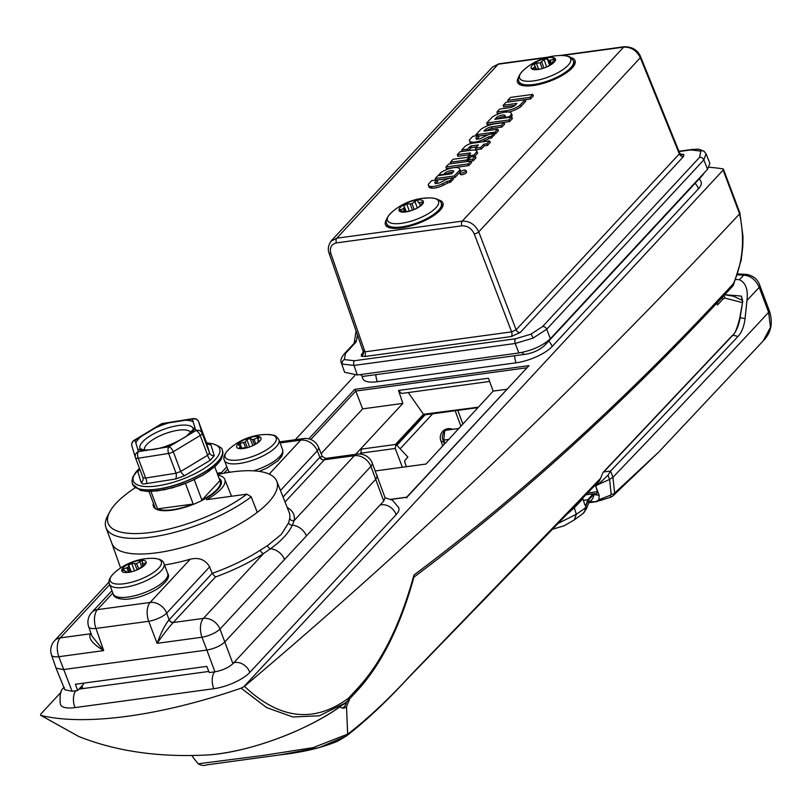 <?xml version="1.0" encoding="UTF-8"?>
<svg xmlns="http://www.w3.org/2000/svg" width="812" height="812" viewBox="0 0 812 812"><rect width="100%" height="100%" fill="white"/><g stroke="black" fill="none" stroke-linecap="round" stroke-linejoin="round"><path stroke-width="1.22" d="M241.113 688.15L244.473 686.343C279.419 719.473 314.061 723.441 348.409 698.259A3.552 2.903 50.8 0 1 347.546 701.071A3.552 2.903 50.8 0 1 347.475 701.121L344.613 703.365L319.248 715.808L292.909 716.986L266.6 707.597L241.113 688.15A239.753 80.926 -20.6 0 1 40.935 715.413L78.591 736.413L40.6 715.26L40.732 714.113L61.144 692.118M295.314 439.698L354.783 375.601M362.873 378.788A28.41 9.592 -20.6 0 0 377.326 381.711L516.117 362.812A28.41 9.592 -20.6 0 0 552.14 346.521L698.472 188.79A28.41 9.592 -20.6 0 0 701.182 182.162M244.473 686.343C414.414 542.954 579.453 385.467 739.58 213.891L723.137 170.094L244.128 686.414M723.137 170.094A3.552 1.198 -20.6 0 0 723.462 169.251A3.552 1.198 -20.6 0 0 722.771 168.845A280.597 94.71 159.4 0 0 709.15 167.252M398.834 508.058A28.41 9.592 159.4 0 1 396.134 514.686L249.802 672.417A28.41 9.592 159.4 0 1 213.779 688.708A12.444 6.557 -97.8 0 1 213.627 688.332A12.444 6.557 -97.8 0 1 214.642 671.839M60.524 704.684A28.41 9.592 159.4 0 0 74.988 707.607L213.779 688.708M344.613 703.365L347.546 701.071A3.552 3.552 0 0 0 347.901 700.736A3.552 2.771 42.9 0 0 348.409 698.259L358.092 687.835C381.813 661.922 400.417 624.337 413.907 575.079C522.766 493.371 628.194 397.393 730.171 287.154L733.388 283.682C742.818 262.499 744.929 239.418 739.722 214.449L739.58 213.891M413.907 575.079L414.059 576.632C400.61 625.788 381.792 663.678 357.584 690.301L358.092 687.835M730.171 287.154A3.552 2.771 42.9 0 1 729.623 289.427L732.85 285.956A3.552 2.771 42.9 0 0 733.388 283.682A3.552 2.131 25.5 0 1 733.449 285.073L733.449 285.073A3.552 2.131 25.5 0 1 733.226 285.398M739.722 214.449A3.552 1.725 -14.1 0 0 740.016 213.434A3.552 1.725 -14.1 0 0 739.915 213.201M739.133 212.358L739.59 213.881L739.133 212.358M406.771 497.969L406.903 497.248L406.771 497.969L406.903 497.248L391.029 499.41M375.479 470.919L426.077 464.028L493.188 391.1L506.8 389.242M489.626 381.467L401.483 393.475L398.509 390.46L402.853 403.402L355.595 454.344M402.853 403.402L362.649 408.872L321.126 453.634M362.649 408.872L355.757 391.069L310.803 439.525M488.479 378.382L493.188 391.1M406.68 497.167L529.008 365.633L406.903 497.248M308.793 438.866L354.712 389.374L355.757 391.069L526.704 367.785M395.434 444.479L423.468 414.262L408.274 392.541M402.397 467.255L395.231 448.468L396.033 444.397L407.898 457.105L404.873 460.363L404.752 462.241L406.457 466.707M423.468 414.262L478.268 407.188M360.802 454.111L361.36 449.117L396.033 444.397M194.241 479.709L201.904 500.101A35.16 11.865 -20.6 0 0 216.905 489.555A35.16 11.865 -20.6 0 0 220.204 481.222A35.16 11.865 -20.6 0 0 219.94 480.653L214.723 466.758M150.941 491.433L157.508 508.891A35.16 11.865 -20.6 0 0 193.195 504.039L185.42 483.333M154.209 505.358A35.16 11.865 -20.6 0 0 154.381 505.967A35.16 11.865 -20.6 0 0 154.645 506.536L148.982 491.473M157.508 508.891L193.195 504.039M201.904 500.101L219.94 480.653M411.258 210.623L404.924 211.922L399.443 210.308L403.391 208.643L404.173 207.801L403.96 205.68L406.741 204.076L412.019 203.68L416.597 200.371L417.774 200.858L418.525 202.797L423.062 201.955M422.575 202.959L422.21 201.965L422.392 203.162L418.738 207.101L414.648 209.323M405.675 211.952A12.992 4.385 -20.6 0 0 410.639 210.815A12.992 4.385 -20.6 0 0 414.8 209.252A12.992 4.385 -20.6 0 0 423.407 202.381A12.992 4.385 -20.6 0 0 416.729 200.036A12.992 4.385 -20.6 0 0 400.265 207.486A12.992 4.385 -20.6 0 0 405.675 211.952M391.607 212.419C386.827 217.007 385.223 220.803 386.776 223.807A29.12 9.835 159.4 0 0 401.646 226.924A29.12 9.835 159.4 0 0 429.893 216.875A29.12 9.835 159.4 0 0 441.302 203.315C440.5 200.026 436.785 198.23 430.177 197.915A56.83 56.83 0 0 0 391.607 212.419L391.607 212.419A27.273 9.206 -20.6 0 0 401.402 223.33A27.273 9.206 -20.6 0 0 434.268 209.344A27.273 9.206 -20.6 0 0 430.177 197.915L430.177 197.915A27.273 9.206 -20.6 0 0 424.625 198.301M142.932 477.598A4.973 4.385 -18 0 1 142.963 477.689A4.973 4.385 -18 0 1 141.176 482.582L142.942 484.043L146.475 483.607A4.973 2.649 -108 0 0 145.652 478.035L176.052 473.213L180.721 471.498L207.649 455.258L209.557 453.005L206.096 441.596L205.355 441.352M141.176 482.582L137.847 471.599A4.973 4.872 165.6 0 0 139.623 468.788M139.481 469.092L137.847 471.599M137.675 448.965L135.827 442.865A31.962 10.789 159.4 0 1 141.288 436.43L155.681 427.751A31.962 10.789 159.4 0 1 169.028 422.839L185.268 420.261A31.962 10.789 159.4 0 1 189.825 420.667A31.962 10.789 159.4 0 1 193.154 421.793L195.002 427.894A31.962 10.789 159.4 0 1 189.541 434.339L175.148 443.017A31.962 10.789 159.4 0 1 161.801 447.919L145.561 450.498A31.962 10.789 159.4 0 1 141.004 450.102A31.962 10.789 159.4 0 1 137.675 448.965L138.476 451.624A4.973 4.679 163.1 0 0 135.371 457.45L135.371 457.45A4.973 4.679 163.1 0 0 135.462 457.714A4.973 1.675 -20.6 0 0 135.472 457.755A4.973 1.675 -20.6 0 0 136.335 458.293A4.973 1.675 -20.6 0 0 138.213 458.252L145.652 478.035L142.963 477.689M143.765 490.661L147.926 491.443L153.113 491.219A1.066 0.751 -97.5 0 1 152.778 491.148L155.539 490.905M149.235 491.118L152.778 491.148M160.685 490.235A1.066 0.609 -102.8 0 1 160.187 490.286L153.113 491.219A1.066 0.751 -97.5 0 0 153.316 491.148M160.187 490.286L162.755 489.93M168.612 488.611L156.422 491.077M168.236 488.641L170.53 488.235M176.884 486.297L163.719 489.961M176.651 486.286L178.589 485.87M178.701 485.83L186.638 482.917M186.74 482.876L194.393 479.496M194.494 479.445L201.559 475.73M201.833 475.659L207.892 471.742M208.481 471.528L213.16 467.682M213.992 467.276L217.169 463.703M218.215 463.246L220.986 459.409A1.066 0.863 -150.8 0 0 221.016 459.348M141.227 490.56A1.066 0.954 -79.1 0 1 141.126 490.539L146.596 491.29A1.066 0.873 -90.4 0 1 146.272 491.219M132.001 446.306A4.973 4.679 -16.9 0 1 131.909 446.032L131.909 446.032A4.973 4.679 -16.9 0 1 135.015 440.205L135.827 442.865M145.561 450.498L138.476 451.624A4.973 2.426 81 0 0 138.213 458.252L168.612 453.431A4.973 1.675 -20.6 0 0 173.281 451.716L180.721 471.498A4.973 1.989 -129.4 0 0 184.679 475.67L175.707 478.968L146.475 483.607M161.801 447.919L168.876 446.793A4.973 2.426 81 0 0 168.612 453.431L176.052 473.213A4.973 2.162 -90.6 0 1 175.707 478.968M189.541 434.339L195.814 430.553A4.973 4.679 -16.9 0 1 202.127 433.222L209.557 453.005A4.973 4.385 -18 0 0 214.246 455.725L210.572 460.059L184.679 475.67M195.002 427.894L195.814 430.553A4.973 2.253 58.9 0 1 200.219 435.476A4.973 1.675 -20.6 0 0 202.127 433.222L198.656 421.804L206.096 441.586L198.656 421.804A4.973 1.675 -20.6 0 0 198.646 421.773A4.973 4.679 163.1 0 0 192.342 419.144L185.268 420.261M198.646 421.773A4.973 4.973 0 0 0 193.215 418.606A4.973 2.426 81 0 0 192.342 419.144L193.154 421.793M193.215 418.606L162.816 423.438A4.973 2.426 81 0 0 161.953 423.965L155.681 427.751M175.148 443.017L168.876 446.793A4.973 2.253 58.9 0 1 173.281 451.716L200.219 435.476L207.649 455.258A4.973 2.466 -112.3 0 0 210.572 460.059M207.913 443.9L206.096 441.586A4.973 4.872 165.6 0 0 210.917 444.753L214.246 455.725M210.917 444.753L209.405 443.971M146.759 491.27A1.066 0.873 -90.4 0 1 146.596 491.29L147.926 491.443M160.268 490.326L158.939 490.6M168.338 488.692L166.328 489.271M176.722 486.358L174.367 487.2M191.348 480.907L182.801 484.409M200.96 475.923L199.793 476.695M185.106 483.313L171.606 488.134M200.909 476.086L193.317 479.811M220.945 459.47A1.066 0.863 -150.8 0 0 220.986 459.409L220.194 460.698M142.029 490.783L141.126 490.539A1.066 0.954 -79.1 0 1 140.923 490.478M192.018 755.799A90.568 90.568 0 0 0 198.23 763.777L262.124 755.596L313.158 747.629L347.881 734.038C368.029 718.478 389.09 698.716 411.075 674.762L600.464 478.461M339.863 706.836A14.281 7.521 82.2 0 0 343.669 708.115A14.281 7.521 82.2 0 0 346.511 706.541L349.83 698.665M742.239 302.551L724.822 298.065L722.974 299.039A3.552 2.771 -137.1 0 0 722.071 297.547M722.974 299.039L717.453 304.987L716.813 303.15M460.81 425.995L455.177 410.74M457.806 410.385L462.789 423.864M345.394 736.372L319.217 747.639L280.028 754.886L206.705 764.863C203.985 765.899 201.163 765.533 198.23 763.777M724.68 294.746L733.52 296.228L742.077 300.288M724.822 298.065A3.552 3.045 -94 0 0 723.776 295.71M717.453 304.987L717.443 303.566M132.123 571.557L126.53 572.49L125.85 571.252L122.307 569.912M126.53 572.49L125.931 572.44M143.551 565.578L142.293 563.477L145.186 563.213L144.658 564.624L137.461 569.709M145.429 563.853L145.713 563.234M123.008 570.41L123.536 568.989L128.103 567.273L128.631 564.939L131.737 563.477L136.639 563.589L141.471 560.615L142.303 561.295L142.293 563.477M141.471 560.615L142.303 561.295M126.215 572.551A12.992 4.385 -20.6 0 0 133.381 571.242A12.992 4.385 -20.6 0 0 137.553 569.669A12.992 4.385 -20.6 0 0 145.977 563.355A12.992 4.385 -20.6 0 0 141.674 560.27A12.992 4.385 -20.6 0 0 124.439 566.603A12.992 4.385 -20.6 0 0 126.215 572.551M114.35 572.836C109.579 577.423 107.966 581.219 109.529 584.224A29.12 9.835 159.4 0 0 119.455 587.746A29.12 9.835 159.4 0 0 150.139 578.712A29.12 9.835 159.4 0 0 164.054 563.731C163.242 560.442 159.538 558.646 152.92 558.331A56.83 56.83 0 0 0 114.35 572.836L114.35 572.836A27.273 9.206 -20.6 0 0 119.516 584.122A27.273 9.206 -20.6 0 0 155.336 571.151A27.273 9.206 -20.6 0 0 152.92 558.331L152.92 558.331A27.273 9.206 -20.6 0 0 151.996 558.341M125.85 571.252L126.773 572.48M742.503 300.511A3.552 2.954 124.3 0 0 742.168 300.41L741.407 296.157L742.747 301.222L740.118 317.705C738.768 325.571 736.352 331.418 732.86 335.244L603.793 471.955L610.573 471.031A19946.577 6732.627 -20.6 0 0 737.986 336.442C741.701 332.494 744.056 326.546 745.061 318.578L746.969 300.481C748.238 289.651 745.741 282.738 739.478 279.734A19932.367 6727.836 -20.6 0 0 743.69 275.197A7.105 5.39 -85.9 0 1 746.543 274.375L737.824 273.928M588.588 502.729L595.815 501.714L588.274 501.664M558.697 523.101L576.317 514.28L585.056 508.251L587.949 500.557L593.714 494.559L599.195 495.279L598.86 499.756L610.391 495.249A6.019 0.7 -109.8 0 1 610.573 497.279L595.815 501.714M568.096 513.346L574.317 507.723L576.317 514.28L574.287 519.913L583.057 513.478L586.294 509.033L589.421 501.116L588.05 501.674M582.001 498.913L582.914 498.791A19933.788 6728.313 159.4 0 1 574.317 507.723M595.5 485.688L594.597 485.809M737.986 336.442A190.637 64.341 159.4 0 0 732.86 335.244A1.421 1.106 43 0 0 732.292 335.529L603.052 472.411L600.068 479.537L597.642 483.668L595.805 484.805L598.231 484.48L595.632 486.023L597.378 491.696L596.739 493.787L593.105 493.818L587.827 499.786L585.98 504.973L584.792 504.8L582.914 498.791M595.805 484.805L599.439 481.008M584.904 505.125L585.98 504.973L584.792 504.8M599.195 495.279L595.632 486.023M607.985 475.223L598.231 484.48L609.568 479.435L607.985 475.223L610.573 471.031L612.918 477.294L614.643 493.077L658.887 451.908L763.148 340.959L770.466 327.287L768.629 312.346L759.22 287.316C755.667 279.663 750.491 275.623 743.69 275.197A247.203 83.443 -20.6 0 0 737.519 274.852M610.391 495.249L611.203 494.417L609.568 479.435L612.918 477.294A19946.577 6732.627 -20.6 0 0 768.629 312.346L769.299 310.661C773.257 322.709 771.207 332.808 763.148 340.959M735.865 279.47A237.926 80.307 159.4 0 1 739.478 279.734M611.203 494.417A6.019 3.451 -169.8 0 0 614.643 493.077L612.938 495.909L658.877 451.919M585.056 508.251A7.105 5.806 53.2 0 1 583.057 513.478M585.899 506.911A7.105 3.421 20.9 0 1 586.294 509.033M587.949 500.557A7.105 3.563 19.2 0 1 588.517 502.943M593.714 494.559A7.105 6.141 89.9 0 1 589.177 501.461M595.835 501.704L598.86 499.756M601.459 500.486L601.205 498.964M742.574 301.638L741.407 296.157A226.223 76.358 159.4 0 0 728.78 295.111M739.955 318.131L740.118 317.705A210.724 71.131 159.4 0 1 745.061 318.578M732.292 335.529C734.474 334.909 736.971 329.033 739.793 317.898L742.747 301.222M465.631 171.22A3.258 1.096 -20.6 0 0 465.926 170.418A3.258 1.096 -20.6 0 0 463.378 170.287A3.258 1.096 -20.6 0 0 460.14 171.961A3.258 1.096 -20.6 0 0 459.825 172.712A3.258 1.096 -20.6 0 0 462.322 172.926A3.258 1.096 -20.6 0 0 465.631 171.22M459.825 172.712L460.302 174.316A3.38 1.147 -20.6 0 0 462.891 174.539A3.38 1.147 -20.6 0 0 466.321 172.773A3.38 1.147 -20.6 0 0 466.636 171.941L465.926 170.418M679.532 152.889L679.329 153.894A3.552 2.771 -137.1 0 0 683.481 156.564L683.866 154.503A3.552 3.278 -50.4 0 1 680.426 154.107L680.426 154.107A3.552 3.278 -50.4 0 1 679.695 153.235M363.086 353.372L363.045 353.433A3.552 2.771 42.9 0 1 361.665 354.093L361.279 356.153A3.552 3.278 129.6 0 0 363.309 351.667L363.492 350.611L363.309 351.667L364.974 351.829A3.552 1.868 -97.8 0 1 364.618 356.529L511.266 336.564L520.269 332.494A3.552 2.771 -137.1 0 1 516.117 329.824L679.329 153.894L640.323 57.713C636.618 50.445 631.066 46.913 623.657 47.126L562.148 55.5M706.044 153.823L703.791 159.923L546.73 329.225L533.108 338.096L515.224 343.476L354.012 365.43L342.299 364.08L341.253 362.568M452.72 177.889L454.893 177.595L460.333 171.728A12.018 4.06 -20.6 0 0 460.343 170.418L459.643 168.896A11.896 4.019 -20.6 0 0 452.02 167.982A11.896 4.019 -20.6 0 0 440.581 172.783L438.632 175.554M437.029 180.031L449.868 178.275M445.747 174.58L446.133 174.174A5.369 1.817 159.4 0 1 453.035 172.235M468.778 165.567L471.61 162.512L470.858 161.02L448.671 164.044L445.95 166.978L446.377 168.612L468.778 165.567L468.138 163.953L470.858 161.02M470.919 161.131L473.183 160.817L476.005 157.772L475.264 156.28L470.787 156.889L468.067 159.822L468.473 161.344M467.438 161.486L468.27 160.593M457.359 154.676L469.062 153.082A3.177 1.076 159.4 0 1 470.696 153.245L468.199 155.934L473.589 155.204L476.867 151.661A9.571 3.228 -20.6 0 0 476.766 151.083A9.571 3.228 -20.6 0 0 471.518 150.19L460.079 151.742L457.359 154.676L457.795 156.31L469.295 154.747M474.644 156.361L477.568 153.204A9.693 3.268 -20.6 0 0 477.466 152.605L476.766 151.083M469.58 157.437L470.381 157.335M461.693 150.007L467.083 149.266L471.011 145.977L478.369 144.972L475.436 148.129L475.873 149.773L481.465 149.002L484.388 145.855L487.454 145.429L490.286 142.384L489.534 140.892L472.645 143.196A6.293 2.121 -20.6 0 0 464.667 146.799L461.693 150.007L462.089 151.468M467.905 150.677L471.549 147.601L476.563 146.921M486.55 130.732A5.511 1.857 159.4 0 1 492.031 128.428L501.806 127.098L504.638 124.053L503.887 122.561L494.498 123.84A12.332 4.161 -20.6 0 0 480.745 129.473L475.842 134.751L476.126 135.827M494.072 133.96L495.635 133.747L498.466 130.702L497.715 129.209L483.952 131.087L485.353 129.585L486.043 131.138M478.38 136.101L488.225 134.762M511.042 117.121L511.966 116.126A12.079 4.08 -20.6 0 0 511.966 114.817L511.266 113.304A11.957 4.04 -20.6 0 0 503.633 112.381A11.957 4.04 -20.6 0 0 492.143 117.192L486.753 122.998L487.19 124.632L509.581 121.577L512.413 118.532L511.672 117.04L494.863 119.323L496.802 117.232L497.492 118.796A5.136 1.736 159.4 0 1 504.648 116.644M503.196 105.276L516.929 103.408L514.94 105.56A5.775 1.949 159.4 0 1 508.657 107.834L499.684 109.052L496.964 111.985L505.835 110.777A12.17 4.111 -20.6 0 0 519.893 105.286L525.039 99.734L505.917 102.342L503.196 105.276L503.623 106.91L515.133 105.347M508.677 112.015A12.292 4.151 -20.6 0 0 520.573 106.849L525.79 101.226L525.039 99.734M496.964 111.985L497.401 113.619L500.507 113.203M530.581 98.942L533.413 95.897L532.672 94.405L510.474 97.42L507.754 100.353L508.19 101.997L530.581 98.942L529.942 97.338L532.672 94.405M434.806 182.243L436.968 179.909L431.72 180.619L428.33 184.283A11.703 3.948 -20.6 0 0 428.35 185.045L428.817 186.658A11.835 3.989 -20.6 0 0 431.852 188.161A10.637 3.593 -20.6 0 0 443.372 185.197L447.696 183.005A3.887 1.309 159.4 0 1 449.99 182.395L453.411 179.269L452.132 177.848A10.404 3.512 -20.6 0 0 446.57 179.29A2.537 0.853 -20.6 0 0 445.768 179.645L440.378 182.446A2.781 0.944 159.4 0 1 438.551 183.116A5.329 1.797 159.4 0 1 434.816 182.781A5.329 1.797 159.4 0 1 434.806 182.243L435.506 183.786M435.912 183.35L437.719 181.401L436.968 179.909M482.216 141.887A10.637 3.593 -20.6 0 0 484.51 140.852L488.844 138.659A3.725 1.259 159.4 0 1 491.047 138.06L494.549 134.914L493.32 133.493A10.404 3.512 -20.6 0 0 487.718 134.944A2.537 0.853 -20.6 0 0 486.916 135.299L481.526 138.091A2.781 0.944 159.4 0 1 479.699 138.771A5.329 1.797 159.4 0 1 475.964 138.436A5.329 1.797 159.4 0 1 475.944 137.898L476.644 139.441M475.944 137.898L478.116 135.563L472.868 136.274L469.468 139.928A11.703 3.948 -20.6 0 0 469.488 140.699L469.965 142.303A11.835 3.989 -20.6 0 0 471.234 143.46M477.05 139.004L478.857 137.055L478.116 135.563M330.849 241.306L336.787 238.2L462.241 221.118C469.64 220.915 475.142 224.498 478.745 231.867L516.117 329.824L511.621 331.864A3.552 1.868 -97.8 0 1 511.266 336.564M545.958 57.703L498.203 64.209L492.508 67.051L331.063 241.062C328.292 245.386 327.612 249.365 329.022 253.019L363.167 351.464L363.045 353.433M357.402 334.848L356.458 340.878A10.84 3.664 159.4 0 1 355.372 342.745L345.496 353.393L344.339 359.594L354.367 360.731A3.552 1.868 -97.8 0 0 354.012 365.43L357.321 374.982L518.848 352.987L515.224 343.476A3.552 1.868 -97.8 0 1 515.579 338.777L530.916 334.189L542.589 326.556L699.65 157.264L700.807 151.062L690.768 149.926L679.045 151.529M542.589 326.556A3.552 2.771 -137.1 0 1 546.73 329.225L550.363 338.736L707.577 169.261L703.791 159.923A3.552 2.771 -137.1 0 0 699.65 157.264M700.807 151.062A3.552 3.278 -50.4 0 1 704.248 151.458L706.095 153.945L709.891 163.303L707.577 169.261M550.363 338.736C542.649 345.79 532.144 350.54 518.848 352.987M357.321 374.982L344.613 372.251L341.294 362.68C340.177 360.772 341.111 357.909 344.065 354.113A3.552 2.771 -137.1 0 1 345.496 353.393M507.754 100.353L529.942 97.338M505.835 110.777L506.363 112.401M519.893 105.286L520.573 106.849M496.802 117.232A5.258 1.776 159.4 0 1 501.948 115.142A5.258 1.776 159.4 0 1 505.176 115.659A5.258 1.776 159.4 0 1 505.155 116.096L503.846 117.507L509.236 116.776L511.266 114.583A11.957 4.04 -20.6 0 0 511.266 113.304M511.266 114.583L511.966 116.126M486.753 122.998L508.941 119.973L509.581 121.577M508.941 119.973L511.672 117.04M503.846 117.507L503.998 118.085M509.236 116.776L509.459 117.334M485.353 129.585A5.643 1.908 159.4 0 1 491.493 126.814L501.166 125.495L503.887 122.561M501.166 125.495L501.806 127.098M475.842 134.751L494.995 132.143L495.635 133.747M494.995 132.143L497.715 129.209M491.493 126.814L492.031 128.428M467.083 149.266L467.661 150.717M475.436 148.129L480.826 147.398L481.465 149.002M480.826 147.398L483.749 144.242L484.388 145.855M483.749 144.242L486.814 143.825L487.454 145.429M486.814 143.825L489.534 140.892M469.062 153.082L469.6 154.706M468.199 155.934L468.534 157.193M473.589 155.204L474.076 156.442M476.867 151.661L477.568 153.204M469.407 157.071L453.076 159.294L450.355 162.238L466.677 160.015L469.407 157.071L469.823 157.924M466.677 160.015L467.276 161.507M450.355 162.238L450.751 163.76M468.067 159.822L472.543 159.213L475.264 156.28M472.543 159.213L473.183 160.817M445.95 166.978L468.138 163.953M438.49 175.037L443.88 174.296L445.453 172.611A5.501 1.857 159.4 0 1 450.64 170.693A5.501 1.857 159.4 0 1 453.705 171.281A5.501 1.857 159.4 0 1 453.725 171.484L451.594 173.788L437.922 175.646L435.202 178.579L454.253 175.991L459.633 170.195A11.896 4.019 -20.6 0 0 459.643 168.896M459.633 170.195L460.333 171.728M443.88 174.296L444.083 174.803M445.453 172.611L446.133 174.174M435.202 178.579L435.597 180.091M454.253 175.991L454.893 177.595M428.35 185.045A11.703 3.948 -20.6 0 0 431.345 186.537A10.505 3.542 -20.6 0 0 442.733 183.603L447.077 181.411L447.696 183.005M447.077 181.411A4.009 1.35 159.4 0 1 449.462 180.771L449.99 182.395M449.462 180.771L450.579 182.314M449.939 180.711L452.66 177.777M469.488 140.699A11.703 3.948 -20.6 0 0 472.493 142.181A10.505 3.542 -20.6 0 0 483.871 139.258L488.215 137.066L488.844 138.659M488.215 137.066A3.857 1.299 159.4 0 1 490.509 136.436L491.727 137.969M491.087 136.355L493.808 133.422M343.08 704.511A10.657 5.613 82.2 0 0 343.547 704.329A10.657 5.613 82.2 0 0 345.151 702.959M346.622 701.812A14.21 7.491 -97.8 0 1 342.593 708.003A14.21 7.491 -97.8 0 1 342.42 708.074M153.366 503.125A36.225 12.231 -20.6 0 0 153.356 506.262A36.225 12.231 -20.6 0 0 181.37 508.292A36.225 12.231 -20.6 0 0 217.799 489.433A36.225 12.231 -20.6 0 0 221.179 480.775A36.225 12.231 -20.6 0 0 219.108 478.42M217.626 474.482A88.112 29.739 159.4 0 1 276.76 481.191A88.112 29.739 159.4 0 1 268.559 502.263A88.112 29.739 159.4 0 1 257.282 512.342A88.112 29.739 159.4 0 1 170.337 550.414A88.112 29.739 159.4 0 1 111.873 543.37A88.112 29.739 159.4 0 1 111.812 543.198M287.204 507.49A92.284 31.15 159.4 0 1 294.167 520.553L292.361 525.191C288.565 533.129 281.277 540.995 270.487 548.77L263.565 553.54A3.552 1.827 57 0 1 260.246 550.211L267.513 545.623L281.226 534.479L288.554 522.938L289.671 518.492A88.731 29.953 -20.6 0 0 289.133 512.321L276.76 481.191M83.21 683.207L83.545 684.171L77.688 690.494L75.384 684.272L206.786 666.378L209.293 672.569L214.916 671.808L206.857 650.047L63.285 669.596L56.048 668.124L51.521 655.071A14.21 4.73 160.9 0 0 58.819 656.715L72.065 691.256L64.828 689.774L56.048 668.124M77.688 690.494L72.065 691.256M289.671 518.492A3.552 3.278 9.6 0 0 294.167 520.553L354.347 455.694A14.21 11.084 -137.1 0 1 370.932 466.362A14.21 4.852 157.9 0 0 372.211 462.87L385.071 497.776L383.721 501.105L370.932 466.362L284.515 559.509A14.21 11.084 -137.1 0 0 270.487 548.77A3.552 2.203 57.6 0 1 267.513 545.623M284.515 559.509L219.971 629.077L232.922 663.658L383.721 501.105M232.922 663.658C228.517 667.697 222.508 670.407 214.916 671.808M135.157 487.779A84.56 28.542 -20.6 0 0 109.803 511.783A84.56 28.542 -20.6 0 0 150.169 532.54A84.56 28.542 -20.6 0 0 246.899 494.163L206.492 499.664A40.123 13.54 -20.6 0 0 224.812 479.395A40.123 13.54 -20.6 0 0 217.86 475.101M112.838 593.024L97.42 609.639L150.108 602.463L190.231 559.214C198.91 557.123 205.375 559.671 209.628 566.857L166.693 613.131A14.21 4.466 159.1 0 1 148.687 621.281L157.102 643.337C161.03 632.639 165.029 624.804 169.099 619.82A3.552 2.74 43.7 0 0 173.22 622.52C168.855 627.3 163.486 634.243 157.102 643.337L201.965 637.227A14.21 7.491 -97.8 0 1 203.386 618.409L263.565 553.54A92.284 31.15 159.4 0 1 215.454 576.987L173.22 622.52L203.386 618.409A14.21 11.084 -137.1 0 1 219.971 629.077A14.21 4.466 159.1 0 1 201.965 637.227L206.857 650.047C214.459 648.656 220.458 645.936 224.863 641.906L376.037 478.958L377.387 475.619M190.231 559.214A88.366 29.821 159.4 0 1 164.521 564.979M209.628 566.857L212.155 573.404A88.731 29.953 -20.6 0 0 260.246 550.211M169.099 619.82L166.693 613.131A14.21 11.084 -137.1 0 0 150.108 602.463A14.21 7.491 -97.8 0 0 148.687 621.281L95.999 628.447A14.21 4.73 160.9 0 1 88.701 626.813L91.898 636.009L103.682 650.605C92.568 643.896 88.143 638.293 90.406 633.796L90.934 633.228M372.211 462.87A14.21 14.21 0 0 0 357.138 454.131L325.653 458.415L285.022 501.999M306.388 535.93A14.21 11.084 -137.1 0 0 292.361 525.191A3.552 3.106 18.5 0 1 288.554 522.938M269.188 474.106L300.694 440.145A14.21 7.491 -97.8 0 1 303.485 438.582A14.21 14.21 0 0 1 318.568 447.321A14.21 4.852 157.9 0 1 317.279 450.812L280.465 490.499M283.043 496.995L319.999 457.156L322.283 456.496M215.454 576.987L212.155 573.404L169.2 619.708A3.552 2.771 42.9 0 0 173.352 622.378M246.899 494.163L251.202 496.842L257.282 512.342M251.202 496.842A88.112 29.739 159.4 0 1 164.308 534.803A88.112 29.739 159.4 0 1 105.986 527.719A88.112 29.739 159.4 0 1 107.722 515.681L109.803 511.783M248.391 447.361L238.911 448.407L240.443 446.448L238.2 444.712M258.51 442.104L258.023 440.378L258.104 441.017L259.485 440.875L257.962 442.499L252.258 445.91M238.484 445.057L240.007 443.443L245.265 442.063L246.818 439.556L250.137 438.409L252.542 439.546L254.095 439.343L258.866 437.018L258.023 440.378M258.866 437.018L259.109 437.932M238.515 448.457A12.992 4.385 -20.6 0 0 248.269 447.402A12.992 4.385 -20.6 0 0 252.441 445.829A12.992 4.385 -20.6 0 0 259.15 436.683A12.992 4.385 -20.6 0 0 242.22 440.825A12.992 4.385 -20.6 0 0 238.515 448.457M267.808 434.501A56.83 56.83 0 0 0 229.238 448.995L229.238 448.995A27.273 9.206 -20.6 0 0 228.974 459.765A27.273 9.206 -20.6 0 0 264.529 451.056A27.273 9.206 -20.6 0 0 272.325 435.029A27.273 9.206 -20.6 0 0 267.808 434.501L272.903 435.11C274.73 434.968 276.74 436.562 278.942 439.891A29.12 9.835 159.4 0 1 261.048 456.862A29.12 9.835 159.4 0 1 228.537 463.347A29.12 9.835 159.4 0 1 224.416 460.384L228.06 470.087A29.12 9.835 -20.6 0 0 230.029 472.208M240.443 446.448L241.032 448.447M539.706 69.162L532.164 68.837L535.301 66.533L534.052 64.625M532.164 68.837L532.55 68.289L532.845 69.061M552.475 63.61L552.556 62.179L552.221 62.94L552.84 63.194L547.42 66.594M534.123 64.767L536.316 63.103L540.102 62.889L543.979 59.611L547.237 58.789L548.902 60.321L550.211 60.332L554.586 58.596L552.556 62.179M554.586 58.596L554.383 59.652M531.718 68.878A12.992 4.385 -20.6 0 0 542.761 68.401A12.992 4.385 -20.6 0 0 546.923 66.838A12.992 4.385 -20.6 0 0 554.921 58.281A12.992 4.385 -20.6 0 0 539.381 60.474A12.992 4.385 -20.6 0 0 531.718 68.878M562.3 55.5A56.83 56.83 0 0 0 523.72 69.994L523.72 69.994A27.273 9.206 -20.6 0 0 520.766 79.525A27.273 9.206 -20.6 0 0 553.419 74.917A27.273 9.206 -20.6 0 0 569.506 57.266A27.273 9.206 -20.6 0 0 562.3 55.5L562.3 55.5C567.314 55.876 570.288 56.678 571.212 57.916L573.424 60.9A29.12 9.835 159.4 0 1 552.353 79.271A29.12 9.835 159.4 0 1 520.147 83.027A29.12 9.835 159.4 0 1 518.898 81.393L519.792 83.768M535.301 66.533L535.666 69.172M354.712 389.374L529.008 365.633M78.591 736.413C116.522 751.567 160.167 757.708 209.537 754.856A110.828 37.403 -20.6 0 0 342.654 704.826A110.828 37.403 -20.6 0 0 343.232 704.39M81.941 685.907L82.885 688.596M357.584 690.301L347.901 700.736A3.552 2.771 42.9 0 1 347.739 700.888M398.509 390.46L488.418 378.219M360.487 453.197L395.231 448.468M400.306 209.608L400.773 210.856M404.406 211.364L403.391 208.643M406.741 204.076L409.4 211.15M412.496 210.186L410.273 204.289M417.774 200.858L418.525 202.797M412.019 203.68L414.211 209.506M417.338 207.984L414.81 201.254M404.173 207.801L405.726 211.912M406.274 211.841L403.96 205.68M419.479 203.03L420.311 205.253M79.576 688.464A12.444 9.703 42.9 0 1 80.144 688.972M74.988 707.607A12.444 6.557 -97.8 0 1 74.846 707.232A12.444 6.557 -97.8 0 1 75.861 690.738M249.802 672.417A12.444 9.703 -137.1 0 0 249.66 672.031A12.444 9.703 -137.1 0 0 233.734 662.775M396.134 514.686A12.444 9.703 -137.1 0 0 395.992 514.3A12.444 9.703 -137.1 0 0 380.067 505.044M221.138 459.156C222.975 454.882 223.361 451.969 222.295 450.437L222.244 450.305A47.949 16.189 159.4 0 1 194.027 477.669A47.949 16.189 159.4 0 1 140.75 489.26A47.949 16.189 159.4 0 1 132.478 484.053L132.529 484.175A47.949 16.189 -20.6 0 0 140.801 489.382A47.949 16.189 -20.6 0 0 194.068 477.791A47.949 16.189 -20.6 0 0 222.295 450.437A47.949 16.189 -20.6 0 0 222.275 450.366M139.451 468.331A46.081 15.55 -20.6 0 0 141.298 486.043A46.081 15.55 -20.6 0 0 202.026 469.793A46.081 15.55 -20.6 0 0 211.668 443.606A46.081 15.55 -20.6 0 0 207.03 443.078M188.282 425.427A28.41 9.592 159.4 0 1 193.185 428.513C195.611 426.899 193.185 429.619 185.907 436.673C169.292 446.559 154.94 450.914 142.861 449.746L139.989 448.508A28.41 9.592 159.4 0 1 156.716 432.299A28.41 9.592 159.4 0 1 188.282 425.427M190.85 432.491A24.867 8.394 -20.6 0 0 186.75 430.187A24.867 8.394 -20.6 0 0 159.71 435.932A24.867 8.394 -20.6 0 0 144.374 449.96M132.508 484.114A47.949 16.189 -20.6 0 0 132.529 484.175L140.232 490.326M141.288 436.43L135.015 440.205A4.973 2.253 58.9 0 0 134.092 440.327A4.973 4.973 0 0 0 131.909 446.032L135.371 457.45A4.973 4.973 0 0 0 135.472 457.755L142.922 477.568M169.028 422.839L161.953 423.965A4.973 2.253 58.9 0 0 161.03 424.087L134.092 440.327M142.902 477.507L135.482 457.785M458.455 428.533L446.011 430.228L444.671 430.989L443.778 440.084L443.19 439.586M444.671 430.989A1.421 1.106 -137.1 0 0 444.093 431.273L444.093 431.273C442.185 435.415 441.84 438.297 443.047 439.901L444.286 443.809M346.511 706.541L347.658 734.2L346.633 735.845L337.762 741.133C322.445 747.649 303.201 752.227 280.028 754.886L206.847 764.843M448.325 439.465L443.778 440.084L444.793 443.261M397.149 444.976L425.112 414.83M432.613 413.815L400.346 448.589M347.881 734.038A3.552 3.075 52.4 0 1 346.744 735.763M411.075 674.762A3.552 2.71 44.4 0 1 410.588 675.543L599.652 480.552M167.698 573.434C170.297 576.693 166.978 581.768 157.751 588.659C147.063 595.115 136.243 598.667 125.281 599.317C117.669 599.023 113.629 597.226 113.172 593.927A29.12 9.835 -20.6 0 0 123.099 597.449A29.12 9.835 -20.6 0 0 153.783 588.406A29.12 9.835 -20.6 0 0 167.698 573.434L164.054 563.731M123.536 568.989L124.206 570.795M128.55 572.267L127.007 568.146M131.737 563.477L134.518 570.866M137.096 569.872L134.914 564.056M143.196 565.873L142.425 563.832M136.639 563.589L138.72 569.121M141.836 566.949L139.725 561.336M128.103 567.273L129.9 572.024M131.199 571.76L128.631 564.939M443.616 441.698A8.881 2.994 159.4 0 1 440.835 440.622L442.631 445.595M769.299 310.661L759.89 285.621A7.105 2.395 -20.6 0 1 759.22 287.316A19946.577 6732.627 159.4 0 1 746.969 300.481M587.675 493.016L597.378 491.696M583.483 500.375L587.827 499.786M703.273 173.91A7.105 5.542 42.9 0 1 702.319 175.524L545.106 344.988A7.105 5.542 42.9 0 0 546.293 342.238A7.105 5.542 42.9 0 1 545.106 344.988C539.878 349.911 533.21 353.017 525.1 354.326L363.573 376.321A7.105 3.745 82.2 0 1 360.609 374.535A7.105 3.745 82.2 0 0 363.573 376.321L525.1 354.326C533.21 353.017 539.878 349.911 545.106 344.988L702.319 175.524A7.105 5.542 42.9 0 0 703.273 173.91M522.065 352.438A7.105 3.745 82.2 0 0 525.1 354.326A7.105 3.745 82.2 0 1 522.065 352.438M570.643 57.51A30.724 10.373 159.4 0 1 572.155 67.934A30.724 10.373 159.4 0 1 535.149 85.25A30.724 10.373 159.4 0 1 518.766 77.008M519.112 81.931A29.303 9.886 -20.6 0 0 519.325 83.017C517.234 85.159 523.243 85.727 537.351 84.732C552.373 81.19 563.782 75.678 571.587 68.218C574.358 64.219 575.221 62.27 574.186 62.392A29.303 9.886 -20.6 0 0 573.637 61.438M438.521 199.925A30.724 10.373 159.4 0 1 440.033 210.349A30.724 10.373 159.4 0 1 403.026 227.664A30.724 10.373 159.4 0 1 386.654 219.423M386.989 224.345A29.303 9.886 -20.6 0 0 387.202 225.431C385.111 227.573 391.12 228.152 405.229 227.147C420.251 223.605 431.669 218.103 439.465 210.633C442.235 206.634 443.098 204.695 442.063 204.807A29.303 9.886 -20.6 0 0 441.515 203.853M344.339 359.594A3.552 3.278 129.6 0 0 342.299 364.08M530.916 334.189A3.552 0.639 65.7 0 1 533.108 338.096M704.248 151.458L704.248 151.458C696.97 148.149 699.629 149.317 691.469 149.54A3.552 1.868 82.2 0 0 690.768 149.926M548.252 57.094L498.903 63.813A3.552 1.868 -97.8 0 0 498.203 64.209L336.787 238.2A3.552 1.868 82.2 0 0 336.432 242.9C331.306 244.209 329.439 247.721 330.849 253.435L364.974 351.829L511.621 331.864L474.249 233.907C471.559 228.365 467.438 225.665 461.886 225.817L336.432 242.9M461.886 225.817A3.552 1.868 82.2 0 1 462.241 221.118L623.657 47.126A3.552 1.868 -97.8 0 1 624.347 46.731C632.528 46.832 637.958 50.202 640.638 56.84A3.552 1.218 157.9 0 1 640.323 57.713L478.745 231.867A3.552 1.117 159.1 0 1 474.249 233.907M683.866 154.503L680.517 154.118M683.481 156.564L520.269 332.494M361.279 356.153L364.618 356.529M361.665 354.093L363.319 352.306M354.367 360.731L515.579 338.777M356.458 340.878A3.552 3.289 -171 0 0 354.164 343.253M355.372 342.745A3.552 2.771 -137.1 0 0 353.951 343.456L344.065 354.113M330.849 253.435A3.552 1.188 160.9 0 1 329.022 253.019M469.509 146.657L470.199 148.21M471.011 145.977L471.549 147.601M431.345 186.537L431.852 188.161M442.733 183.603L443.372 185.197M472.493 142.181L472.797 143.176M483.871 139.258L484.51 140.852M490.509 136.436L491.047 138.06M219.94 473.995L217.565 474.32M109.671 584.61L60.24 637.897L90.406 633.796A3.552 2.801 -138 0 0 91.066 633.614M357.138 454.131A14.21 7.491 82.2 0 0 354.347 455.694L324.171 459.795A3.552 2.801 42 0 1 319.999 457.156M111.954 590.669L91.705 612.492A14.21 11.084 -137.1 0 1 97.42 609.639A14.21 7.491 82.2 0 0 95.999 628.447L103.682 650.605L58.819 656.715A14.21 7.491 -97.8 0 1 60.24 637.897A14.21 11.084 42.9 0 0 54.526 640.759A14.21 14.21 0 0 0 51.521 655.071M324.049 459.937A3.552 2.771 42.9 0 1 319.898 457.268L317.279 450.812A14.21 11.084 42.9 0 0 300.694 440.145L280.089 442.946M227.725 469.184L223.99 473.203M253.506 470.828A29.12 9.835 -20.6 0 0 282.586 449.594L278.942 439.891M240.007 443.443L241.864 448.386M245.691 447.96L243.793 442.895M250.137 438.409L252.857 445.626M254.481 444.722L252.542 439.546M254.095 439.343L255.81 443.92M258.246 439.921L257.323 437.465M245.265 442.063L247.366 447.656M249.599 446.955L246.818 439.556M377.326 381.711A12.444 6.557 -97.8 0 1 377.184 381.335A12.444 6.557 -97.8 0 1 375.804 374.657M516.117 362.812A12.444 6.557 -97.8 0 1 515.965 362.436A12.444 6.557 -97.8 0 1 514.585 355.757M552.14 346.521A12.444 9.703 -137.1 0 0 551.998 346.135A12.444 9.703 -137.1 0 0 548.739 341.06M698.472 188.79A12.444 9.703 -137.1 0 0 698.33 188.404A12.444 9.703 -137.1 0 0 695.072 183.329M536.316 63.103L538.589 69.142M542.233 68.563L540.102 62.889M547.237 58.789L549.714 65.366M550.607 64.858L548.902 60.321M550.211 60.332L551.663 64.189M553.906 60.362L553.317 58.809M541.756 62.128L543.959 68.005M546.72 66.919L543.979 59.611M535.382 66.767L536.285 69.172M344.633 703.344L342.654 704.826C309.707 729.572 250.624 751.78 209.537 754.856M80.845 687.094L81.413 688.799M413.44 577.545C522.309 495.675 627.706 399.636 729.623 289.427M732.85 285.956A3.552 3.552 0 0 0 733.449 285.073L741.153 260.358L742.807 246.361L742.99 236.576L739.894 212.977M723.462 169.251L739.874 212.917M406.71 497.157L390.836 499.319M396.357 444.418L423.631 415.013L477.821 407.654M220.204 481.222L221.24 483.972M154.381 505.967L155.417 508.718M386.776 223.807L387.669 226.183M441.302 203.315L442.195 205.69M64.361 687.561C60.778 688.911 59.438 694.453 60.332 704.187M398.662 507.561L392.44 500.172L385.061 497.746M78.947 689.134L208.836 671.443M222.244 450.305C222.833 448.447 219.534 446.214 212.348 443.616L206.989 443.037M201.924 475.751L207.943 471.813M207.466 471.863L212.866 467.813M213.414 467.722L215.586 465.966M162.816 423.438A4.973 4.973 0 0 0 161.03 424.087M139.502 469.224L139.593 468.717M139.431 468.291L132.965 476.695L131.96 480.968L132.478 484.053M217.9 463.5L215.596 465.956M724.852 294.553L728.537 295.081M410.588 675.543L402.722 683.826C383.66 704.197 365.035 721.472 346.866 735.672L346.633 735.845M444.093 431.273L446.021 430.238M109.529 584.224L113.172 593.927M126.824 572.47L126.489 571.567M143.156 565.903L142.323 563.701M452.629 429.325A8.881 8.881 0 0 0 440.835 440.622M588.578 502.76L596.891 501.603M585.97 494.792L593.105 493.818M759.89 285.621C757.972 279.49 753.526 275.745 746.543 274.375M552.85 529.16L564.238 525.729L574.287 519.913M610.573 497.279L612.938 495.909M704.288 172.804L702.329 175.514L704.288 172.804M640.638 56.84L679.664 153.062L680.943 154.453M678.933 151.245L691.469 149.54M356.082 331.042L354.164 343.202M624.347 46.731L559.783 55.531M498.903 63.813L492.508 67.051M111.843 543.289L120.602 567.974M54.526 640.759L109.112 581.92M221.483 472.604L217.139 473.193M279.673 441.829L303.485 438.582M91.705 612.492A14.21 14.21 0 0 0 88.701 626.813M220.255 473.924L226.842 466.829M318.568 447.321L322.273 456.466L325.653 458.415M224.812 479.395L231.511 496.264M105.986 527.719L111.873 543.37M229.238 448.995C224.467 453.583 222.864 457.379 224.416 460.384M229.441 472.29L228.06 470.087M259.221 471.386L267.016 468.016L277.978 460.79L281.784 456.212L282.911 453.106L282.586 449.594M241.337 448.427L240.697 446.722M258.389 442.195L257.901 440.896M362.122 376.474L362.67 378.301M701 181.665L699.426 178.64M523.72 69.994C518.949 74.592 517.345 78.388 518.898 81.393M573.424 60.9L574.317 63.265M536.306 69.172L535.362 66.655M552.454 63.62L552.19 62.9"/></g></svg>
